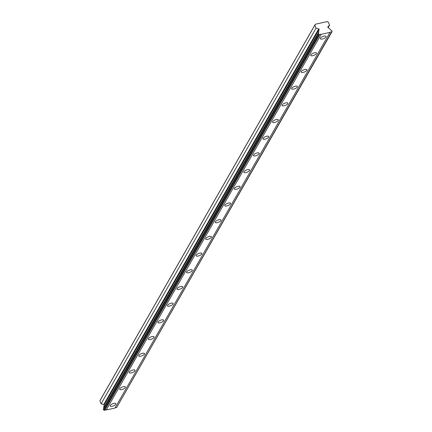 <?xml version="1.0" encoding="UTF-8"?>
<svg xmlns="http://www.w3.org/2000/svg" width="432" height="432" viewBox="0 0 432 432"><rect width="100%" height="100%" fill="white"/><g stroke="black" fill="none" stroke-linecap="round" stroke-linejoin="round"><path stroke-width="0.65" d="M315.328 24.224L314.836 25.18L316.057 28.15L318.719 28.868A0.443 0.373 -150.2 0 1 319.07 29.403L318.6 32.227A1.28 1.075 -150.2 0 1 318.271 33.512L318.638 34.409L319.637 34.69A1.28 1.075 -150.2 0 1 321.181 34.344L329.956 32.405A1.28 1.075 -150.2 0 1 331.495 32.065L332.116 31.428L331.749 30.532A1.28 1.075 -150.2 0 1 330.502 29.592L327.98 27.432A0.443 0.373 -150.2 0 1 327.866 26.849L329.54 25.169L328.315 22.199L327.181 21.6L315.328 24.224L100.375 399.859L99.884 400.82L101.104 403.79L103.766 404.509A0.443 0.373 29.8 0 1 104.112 405.043L103.648 407.862A1.28 1.075 -150.2 0 1 103.761 408.37M110.225 405.454A3.1 1.145 157.6 0 0 110.138 406.021A3.1 1.145 157.6 0 0 112.795 406.129A3.1 1.145 157.6 0 0 115.776 404.228A3.1 1.145 157.6 0 0 115.868 403.661A3.1 1.145 157.6 0 0 113.206 403.553A3.1 1.145 157.6 0 0 110.225 405.454M320.404 38.162A3.1 1.145 157.6 0 0 320.312 38.729A3.1 1.145 157.6 0 0 322.974 38.842A3.1 1.145 157.6 0 0 325.955 36.936A3.1 1.145 157.6 0 0 326.041 36.369A3.1 1.145 157.6 0 0 323.384 36.261A3.1 1.145 157.6 0 0 320.404 38.162M310.851 54.859A3.1 1.145 157.6 0 0 310.759 55.426A3.1 1.145 157.6 0 0 313.421 55.534A3.1 1.145 157.6 0 0 316.402 53.633A3.1 1.145 157.6 0 0 316.489 53.066A3.1 1.145 157.6 0 0 313.832 52.952A3.1 1.145 157.6 0 0 310.851 54.859M301.298 71.555A3.1 1.145 157.6 0 0 301.207 72.122A3.1 1.145 157.6 0 0 303.863 72.23A3.1 1.145 157.6 0 0 306.844 70.324A3.1 1.145 157.6 0 0 306.936 69.757A3.1 1.145 157.6 0 0 304.279 69.649A3.1 1.145 157.6 0 0 301.298 71.555M291.74 88.247A3.1 1.145 157.6 0 0 291.654 88.814A3.1 1.145 157.6 0 0 294.311 88.927A3.1 1.145 157.6 0 0 297.292 87.021A3.1 1.145 157.6 0 0 297.383 86.454A3.1 1.145 157.6 0 0 294.721 86.346A3.1 1.145 157.6 0 0 291.74 88.247M282.188 104.944A3.1 1.145 157.6 0 0 282.101 105.511A3.1 1.145 157.6 0 0 284.758 105.619A3.1 1.145 157.6 0 0 287.739 103.718A3.1 1.145 157.6 0 0 287.831 103.151A3.1 1.145 157.6 0 0 285.169 103.037A3.1 1.145 157.6 0 0 282.188 104.944M272.635 121.64A3.1 1.145 157.6 0 0 272.543 122.207A3.1 1.145 157.6 0 0 275.206 122.315A3.1 1.145 157.6 0 0 278.186 120.409A3.1 1.145 157.6 0 0 278.278 119.842A3.1 1.145 157.6 0 0 275.616 119.734A3.1 1.145 157.6 0 0 272.635 121.64M263.083 138.332A3.1 1.145 157.6 0 0 262.991 138.899A3.1 1.145 157.6 0 0 265.653 139.012A3.1 1.145 157.6 0 0 268.634 137.106A3.1 1.145 157.6 0 0 268.726 136.539A3.1 1.145 157.6 0 0 266.063 136.431A3.1 1.145 157.6 0 0 263.083 138.332M253.53 155.029A3.1 1.145 157.6 0 0 253.438 155.596A3.1 1.145 157.6 0 0 256.1 155.704A3.1 1.145 157.6 0 0 259.081 153.803A3.1 1.145 157.6 0 0 259.168 153.236A3.1 1.145 157.6 0 0 256.511 153.122A3.1 1.145 157.6 0 0 253.53 155.029M243.977 171.725A3.1 1.145 157.6 0 0 243.886 172.292A3.1 1.145 157.6 0 0 246.548 172.4A3.1 1.145 157.6 0 0 249.523 170.494A3.1 1.145 157.6 0 0 249.615 169.927A3.1 1.145 157.6 0 0 246.958 169.819A3.1 1.145 157.6 0 0 243.977 171.725M234.419 188.417A3.1 1.145 157.6 0 0 234.333 188.984A3.1 1.145 157.6 0 0 236.99 189.097A3.1 1.145 157.6 0 0 239.971 187.191A3.1 1.145 157.6 0 0 240.062 186.624A3.1 1.145 157.6 0 0 237.4 186.516A3.1 1.145 157.6 0 0 234.419 188.417M224.867 205.114A3.1 1.145 157.6 0 0 224.78 205.681A3.1 1.145 157.6 0 0 227.437 205.789A3.1 1.145 157.6 0 0 230.418 203.888A3.1 1.145 157.6 0 0 230.51 203.321A3.1 1.145 157.6 0 0 227.848 203.207A3.1 1.145 157.6 0 0 224.867 205.114M215.314 221.81A3.1 1.145 157.6 0 0 215.222 222.377A3.1 1.145 157.6 0 0 217.885 222.485A3.1 1.145 157.6 0 0 220.865 220.579A3.1 1.145 157.6 0 0 220.957 220.012A3.1 1.145 157.6 0 0 218.295 219.904A3.1 1.145 157.6 0 0 215.314 221.81M205.762 238.502A3.1 1.145 157.6 0 0 205.67 239.069A3.1 1.145 157.6 0 0 208.332 239.182A3.1 1.145 157.6 0 0 211.313 237.276A3.1 1.145 157.6 0 0 211.405 236.709A3.1 1.145 157.6 0 0 208.742 236.601A3.1 1.145 157.6 0 0 205.762 238.502M196.209 255.199A3.1 1.145 157.6 0 0 196.117 255.766A3.1 1.145 157.6 0 0 198.779 255.874A3.1 1.145 157.6 0 0 201.76 253.973A3.1 1.145 157.6 0 0 201.847 253.406A3.1 1.145 157.6 0 0 199.19 253.298A3.1 1.145 157.6 0 0 196.209 255.199M186.656 271.895A3.1 1.145 157.6 0 0 186.565 272.462A3.1 1.145 157.6 0 0 189.227 272.57A3.1 1.145 157.6 0 0 192.208 270.664A3.1 1.145 157.6 0 0 192.294 270.097A3.1 1.145 157.6 0 0 189.637 269.989A3.1 1.145 157.6 0 0 186.656 271.895M177.098 288.587A3.1 1.145 157.6 0 0 177.012 289.159A3.1 1.145 157.6 0 0 179.669 289.267A3.1 1.145 157.6 0 0 182.65 287.361A3.1 1.145 157.6 0 0 182.741 286.794A3.1 1.145 157.6 0 0 180.079 286.686A3.1 1.145 157.6 0 0 177.098 288.587M167.546 305.284A3.1 1.145 157.6 0 0 167.459 305.851A3.1 1.145 157.6 0 0 170.116 305.959A3.1 1.145 157.6 0 0 173.097 304.058A3.1 1.145 157.6 0 0 173.189 303.491A3.1 1.145 157.6 0 0 170.527 303.383A3.1 1.145 157.6 0 0 167.546 305.284M157.993 321.98A3.1 1.145 157.6 0 0 157.901 322.547A3.1 1.145 157.6 0 0 160.564 322.655A3.1 1.145 157.6 0 0 163.544 320.749A3.1 1.145 157.6 0 0 163.636 320.182A3.1 1.145 157.6 0 0 160.974 320.074A3.1 1.145 157.6 0 0 157.993 321.98M148.441 338.672A3.1 1.145 157.6 0 0 148.349 339.244A3.1 1.145 157.6 0 0 151.011 339.352A3.1 1.145 157.6 0 0 153.992 337.446A3.1 1.145 157.6 0 0 154.084 336.879A3.1 1.145 157.6 0 0 151.421 336.771A3.1 1.145 157.6 0 0 148.441 338.672M138.888 355.369A3.1 1.145 157.6 0 0 138.796 355.936A3.1 1.145 157.6 0 0 141.458 356.044A3.1 1.145 157.6 0 0 144.439 354.143A3.1 1.145 157.6 0 0 144.526 353.576A3.1 1.145 157.6 0 0 141.869 353.468A3.1 1.145 157.6 0 0 138.888 355.369M129.335 372.065A3.1 1.145 157.6 0 0 129.244 372.632A3.1 1.145 157.6 0 0 131.906 372.74A3.1 1.145 157.6 0 0 134.887 370.834A3.1 1.145 157.6 0 0 134.973 370.267A3.1 1.145 157.6 0 0 132.316 370.159A3.1 1.145 157.6 0 0 129.335 372.065M119.777 388.762A3.1 1.145 157.6 0 0 119.691 389.329A3.1 1.145 157.6 0 0 122.348 389.437A3.1 1.145 157.6 0 0 125.329 387.531A3.1 1.145 157.6 0 0 125.42 386.964A3.1 1.145 157.6 0 0 122.758 386.856A3.1 1.145 157.6 0 0 119.777 388.762M331.83 31.99L116.543 407.705A1.28 1.075 -150.2 0 0 115.004 408.046L329.956 32.405M318.271 33.512L103.313 409.153L103.685 410.049L104.684 410.324A1.28 1.075 -150.2 0 1 106.223 409.984L115.004 408.046M314.836 25.18L99.884 400.82M331.495 32.065L116.543 407.705M106.223 409.984L321.181 34.344M104.684 410.324L319.637 34.69M318.638 34.409L103.685 410.049M103.648 407.862L318.6 32.227M104.112 405.043L319.07 29.403M101.104 403.79L316.057 28.15M328.158 27.583L329.54 25.169M104.35 410.4L319.302 34.76M318.719 28.868L103.766 404.509"/></g></svg>
